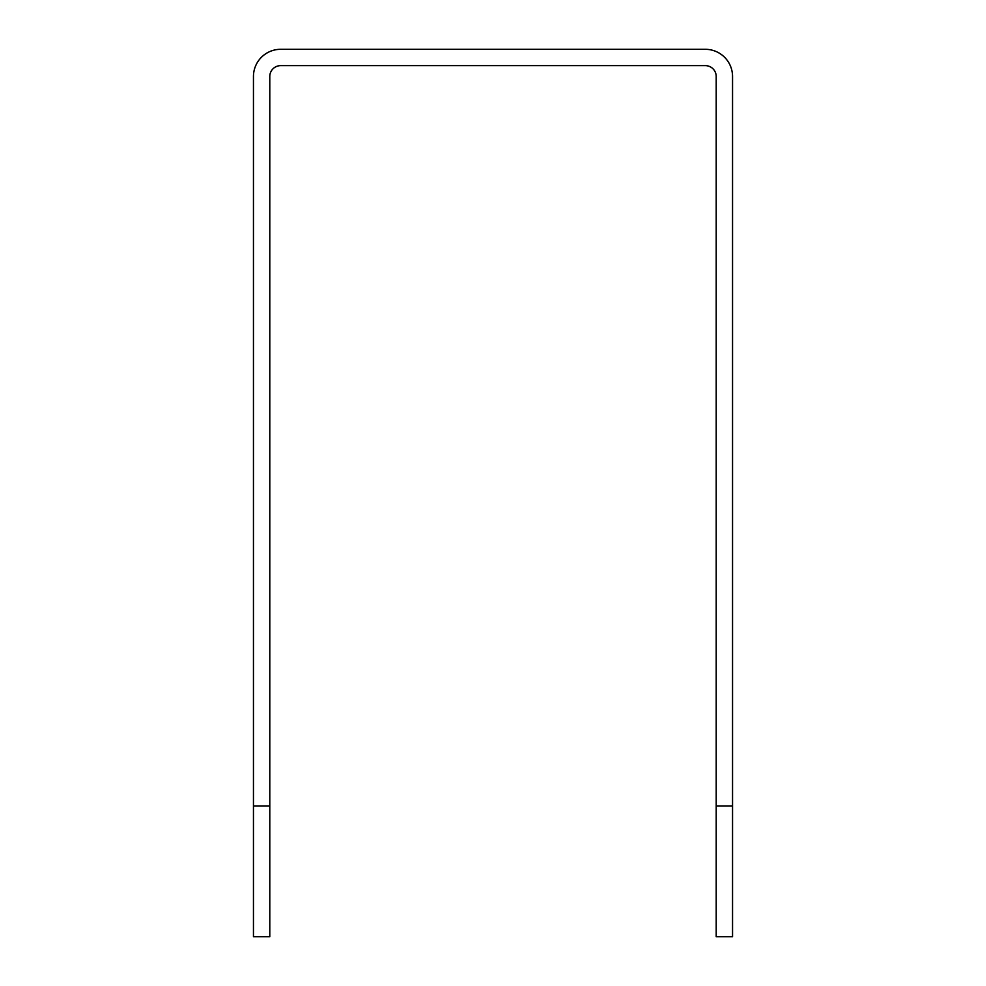 <?xml version="1.0" encoding="UTF-8"?>
<svg xmlns="http://www.w3.org/2000/svg" width="986" height="986" viewBox="0 0 986 986"><rect width="100%" height="100%" fill="white"/><g stroke="black" fill="none" stroke-linecap="round" stroke-linejoin="round"><path stroke-width="1.48" d="M716.206 76.526L716.206 806.043L732.549 806.043L732.549 76.526A27.226 27.226 0 0 0 705.323 49.3L280.677 49.3A27.226 27.226 0 0 0 253.451 76.526L253.451 936.7L269.794 936.7L269.794 76.526A10.883 10.883 0 0 1 280.677 65.631L705.323 65.631A10.883 10.883 0 0 1 716.206 76.526M732.549 806.043L732.549 936.7L716.206 936.7L716.206 806.043M269.794 806.043L253.451 806.043"/></g></svg>
